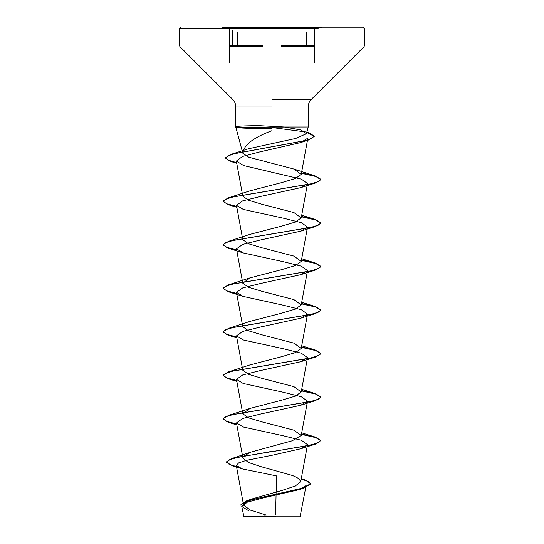 <?xml version="1.0" encoding="UTF-8"?>
<svg xmlns="http://www.w3.org/2000/svg" width="544" height="544" viewBox="0 0 544 544"><rect width="100%" height="100%" fill="white"/><g stroke="black" fill="none" stroke-linecap="round" stroke-linejoin="round"><path stroke-width="0.82" d="M321.98 27.676L222.02 27.676M272 27.2L363.011 27.2L272 27.2M272 28.213L265.9 28.669L318.274 28.669M272 516.8L300.064 516.8L272 516.8M269.872 516.48L243.61 516.453L275.57 516.365M272 130.669C253.225 137.646 243.528 145.207 242.916 153.354L248.832 157.236L293.903 169.041L315.302 175.977L301.492 172.938M236.626 162.636L228.364 160.208L225.515 157.78L231.615 154.176L248.37 148.804L295.773 138.441L306.394 133.722L301.097 130.016L284.519 126.99L308.21 126.99L235.851 127.174C237.211 127.935 245.147 128.35 259.651 128.411L272 128.812M235.817 126.99L235.817 126.813C237.102 126.106 245.004 125.732 259.522 125.671L284.519 126.99M301.226 174.359L307.87 138.135L300.553 142.616L260.018 151.851L242.481 156.468L236.375 161.092L243.692 165.6L301.403 179.16L307.516 183.539L300.737 187.653L260.42 196.472L242.692 200.886L236.477 205.306L243.277 209.413L283.567 218.232L301.315 222.652L307.516 227.066L300.757 231.166L260.399 239.999L242.712 244.412L236.504 248.819L243.256 252.926L283.601 261.759L301.308 266.172L307.51 270.579L300.71 274.693L260.426 283.512L242.692 287.926L236.477 292.346L243.25 296.446L283.614 305.279L301.294 309.692L307.503 314.106L300.75 318.206L260.433 327.032L242.712 331.446L236.49 335.866L243.277 339.973L283.587 348.792L301.315 353.212L307.516 357.619L300.73 361.733L260.365 370.566L242.685 374.972L236.477 379.386L243.25 383.486L283.574 392.312L301.281 396.726L307.516 401.139L300.744 405.253L260.406 414.072L242.699 418.492L236.504 422.899L243.29 427.013L283.601 435.839L301.322 440.252L307.523 444.659L300.737 448.773L272 455.294L246.316 460.374L238.666 462.903L236.293 465.426L242.175 468.887L276.502 475.905L275.604 515.059A195.84 195.84 0 0 0 264.35 515.175M266.322 515.107L250.424 510.15L243.596 505.192M243.848 503.758L251.654 499.045L282.336 490.334L295.31 486.003L300.737 481.671L298.908 478.611L292.686 475.565L261.65 466.84L248.452 462.495L242.937 458.143L236.477 422.906M243.624 456.13L250.974 452.084L292.223 440.769L301.213 435.479L293.903 430.168L262.249 421.947L248.492 417.833L242.774 413.719L250.077 408.408L281.765 400.18L295.514 396.073L301.226 391.959L293.923 386.648L262.235 378.42L248.492 374.313L242.794 370.199M250.09 364.888L281.744 356.667L295.508 352.553L301.226 348.439L293.916 343.128L262.256 334.907L248.492 330.793L242.774 326.679L236.477 292.339M236.674 336.954L226.576 334.308L223.04 331.656L228.698 328.297L250.09 321.361L281.778 313.14L295.528 309.026L301.226 304.919L293.923 299.608L262.249 291.387L248.492 287.273L242.787 283.159L250.084 277.848L281.751 269.627L295.501 265.513L301.22 261.399L293.916 256.088L262.215 247.86L248.479 243.753L242.774 239.639L236.477 205.299M236.674 249.914L226.576 247.268L223.04 244.616L228.704 241.25L250.084 234.321L281.758 226.1L295.521 221.993L301.22 217.879L293.93 212.568L262.256 204.347L248.492 200.24L242.774 196.119L236.348 161.099M236.674 206.394L226.576 203.748L223.04 201.096L228.704 197.737L250.084 190.808L281.758 182.58L295.501 178.473L301.213 174.359L293.903 169.041M300.064 516.8L306.129 485.547L299.214 489.661L263.262 497.882L247.404 502.132L241.781 506.505L249.104 511.027M272 446.06L272 451.336L231.962 458.476L226.433 461.883L229.058 464.256L236.511 466.623M301.281 478.734L304.715 479.74L310.685 483.589L303.511 487.914L246.568 500.888L240.19 505.26L246.473 501.282L263.507 496.937L303.593 488.247L299.214 489.661M272 455.294L272 451.704L315.296 444.183L320.96 440.463L317.227 443.183L306.612 445.896L239.38 456.974L229.752 459.612L226.433 462.25L232.771 465.97L236.579 467.004M301.213 479.08L308.278 481.515L310.685 483.949L303.593 488.247M235.532 126.813L236.246 126.616L235.532 127.174M320.96 440.463L315.289 437.09L301.492 434.058M236.674 423.994L226.576 421.348L223.04 418.696L228.704 415.337L310.563 401.533L318.288 399.235L320.96 396.936L315.302 393.577L301.492 390.538M236.674 380.474L226.576 377.828L223.04 375.176L228.711 371.81L310.549 358.02L318.281 355.722L320.96 353.423L315.296 350.057L301.492 347.018M228.698 328.297L310.556 314.5L318.288 312.195L320.96 309.896L315.289 306.53L301.492 303.498M236.674 293.434L226.583 290.788L223.04 288.143L228.711 284.77L310.563 270.973L318.288 268.675L320.96 266.376L315.302 263.017L301.492 259.978M228.704 241.25L310.549 227.46L318.281 225.162L320.96 222.863L315.289 219.49L301.492 216.458M228.704 197.737L310.563 183.933L318.288 181.635L320.96 179.336L315.302 175.977M231.615 154.176L305.368 140.576L311.977 138.305L314.242 136.041L307.734 132.124M320.96 440.824L315.806 437.614L301.424 434.404M236.742 424.374L228.698 422.423L223.04 419.064L225.712 416.765L233.437 414.467L315.289 400.67L320.96 397.297L315.799 394.094L301.424 390.884M236.742 380.854L228.711 378.91L223.04 375.544L225.712 373.245L233.444 370.94L315.302 357.143L320.96 353.784L315.806 350.574L301.424 347.364M236.742 337.334L228.704 335.383L223.04 332.017L225.719 329.718L233.451 327.42L315.289 313.63L320.96 310.264L315.806 307.054L301.424 303.844M236.742 293.814L228.698 291.863L223.04 288.504L225.706 286.205L233.437 283.907L315.296 270.103L320.96 266.737L315.806 263.534L301.424 260.324M236.742 250.294L228.711 248.35L223.04 244.977L225.719 242.678L233.451 240.38L315.296 226.583L320.96 223.224L315.806 220.014L301.424 216.804M236.742 206.774L228.698 204.823L223.04 201.464L225.712 199.165L233.437 196.867L315.289 183.07L320.96 179.697L315.799 176.494L301.424 173.284M236.701 163.01L231.132 161.561L225.515 158.148L227.943 155.89L234.926 153.632L308.319 140.087L314.242 136.401L305.959 131.968L272 127.527M278.12 28.669L179.52 28.669L180.989 27.2M281.275 45.635L314.493 45.635M304.973 45.635L297.48 45.635M281.275 46.668L314.493 46.668M304.973 46.668L297.48 46.668M272 99.328L311.392 99.328L272 99.328M272 107.018L235.79 107.018L272 107.018M229.493 46.668L262.745 46.668M246.534 46.668L239.013 46.668M229.493 45.635L262.745 45.635M246.534 45.635L239.013 45.635M229.214 28.669L179.52 28.669L179.52 45.635L179.948 46.668L232.608 99.328C234.688 101.47 235.749 104.033 235.79 107.018L235.79 126.99L242.753 152.966M232.478 46.668L232.478 30.444L232.478 46.668M314.493 62.58L314.493 28.975M306.401 133.729L308.21 126.99L308.21 107.018C308.251 104.033 309.312 101.47 311.392 99.328L364.052 46.668L364.48 45.635L364.48 28.669L363.011 27.2M243.583 505.192L236.293 465.426M300.737 481.671L307.523 444.659M301.226 435.479L307.523 401.146M242.774 413.719L236.477 379.386M301.226 391.959L307.523 357.626M242.774 370.206L236.477 335.866M301.226 348.439L307.523 314.106M301.226 304.919L307.523 270.586M242.774 283.166L236.477 248.826M301.226 261.399L307.523 227.066M301.226 217.879L307.523 183.546M241.767 506.505L243.936 516.8M251.654 499.045L246.568 500.888M301.301 478.604L304.715 479.74M250.974 452.084L231.962 458.476M226.433 461.883L226.433 462.25M310.685 483.589L310.685 483.949M232.771 465.97L242.168 468.901M301.716 432.827L315.289 437.09M250.077 408.408L228.704 415.337M301.716 389.307L315.302 393.577M250.084 364.881L228.711 371.81M301.716 345.787L315.296 350.057M301.716 302.267L315.289 306.53M250.084 277.841L228.711 284.77M301.716 258.747L315.302 263.017M301.716 215.227L315.289 219.49M300.553 142.616L308.319 140.087M236.756 163.329L231.132 161.561M300.737 187.653L315.289 183.07M236.851 207.339L228.698 204.823M300.75 231.166L315.296 226.583M243.256 252.933L228.711 248.35M300.71 274.706L315.296 270.103M243.25 296.453L228.698 291.863M300.75 318.206L315.289 313.63M236.851 337.899L228.704 335.383M300.73 361.74L315.302 357.143M236.851 381.419L228.711 378.91M300.75 405.253L315.289 400.67M236.851 424.939L228.698 422.423M300.737 448.773L315.296 444.183M223.04 419.064L223.04 418.696M320.96 397.297L320.96 396.936M223.04 375.544L223.04 375.176M320.96 353.784L320.96 353.423M223.04 332.017L223.04 331.656M320.96 310.264L320.96 309.896M223.04 288.504L223.04 288.143M320.96 266.737L320.96 266.376M223.04 244.977L223.04 244.616M320.96 223.224L320.96 222.863M223.04 201.464L223.04 201.096M320.96 179.697L320.96 179.336M225.515 158.148L225.515 157.78M314.242 136.401L314.242 136.041M306.272 46.668L306.272 32.259M229.493 62.58L229.493 28.975M237.701 46.668L237.701 32.252"/></g></svg>
